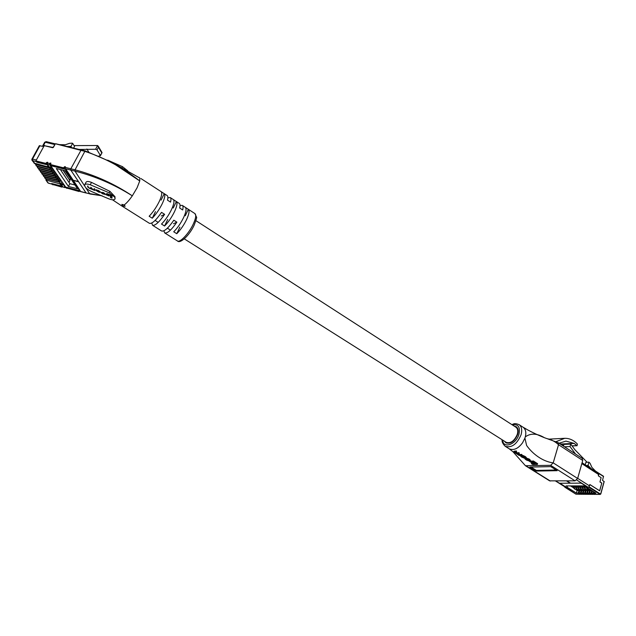 <?xml version="1.0" encoding="UTF-8"?>
<svg xmlns="http://www.w3.org/2000/svg" width="636" height="636" viewBox="0 0 636 636"><rect width="100%" height="100%" fill="white"/><g stroke="black" fill="none" stroke-linecap="round" stroke-linejoin="round"><path stroke-width="0.95" d="M195.912 220.66L515.915 427.225C517.76 428.6 518.213 430.985 517.275 434.388C514.341 440.987 510.668 443.642 506.248 442.354L184.289 238.866M180.028 205.531L182.262 205.364L194.902 213.569C196.389 214.857 195.872 218.307 193.344 223.92C189.075 233.309 179.924 243.024 177.428 240.933L164.676 232.911C167.355 233.595 171.418 230.001 176.88 222.147L173.827 220.207C168.365 228.078 164.311 231.679 161.647 231.011L152.513 225.263C155.112 225.891 159.151 222.242 164.629 214.332L161.536 212.36C156.059 220.287 152.028 223.952 149.452 223.339L121.428 205.722L125.149 206.239L124.211 204.919L121.834 204.387M122.764 205.722L121.818 204.418M86.067 192.899L70.779 170.074L70.835 168.771L81.185 149.937L85.391 150.963L111.69 162.236L139.793 178.016L139.745 180.95L137.106 187.755L132.304 195.832C129.275 200.165 126.58 203.194 124.211 204.919M139.046 177.42L139.793 178.016M114.719 197.16L109.185 192.795L90.256 184.79C87.18 183.78 85.311 183.82 84.636 184.917C84.636 187.366 87.323 189.743 92.721 192.04L107.301 198.201C111.427 200.046 114.019 200.284 115.076 198.925L114.719 197.16M84.707 184.79L86.027 182.254C86.671 181.204 88.499 181.252 91.504 182.397L109.925 191.349L114.965 196.667L115.076 198.925M127.78 170.869L122.517 166.68L107.675 160.145M164.676 232.911L163.881 230.812M152.513 225.263L151.789 223.013M186.587 219.571C183.844 225.176 180.56 229.882 176.76 233.706L173.731 231.79C177.531 227.958 180.807 223.236 183.566 217.631C186.07 212.162 186.666 208.743 185.354 207.376L188.336 209.316C189.655 210.683 189.075 214.109 186.587 219.571M174.455 211.772C171.664 217.393 168.373 222.139 164.581 226.011L161.52 224.071C165.304 220.183 168.596 215.429 171.394 209.8C173.938 204.315 174.59 200.912 173.342 199.577L176.355 201.54C177.619 202.876 176.983 206.287 174.455 211.772M162.164 203.87C159.326 209.506 156.027 214.292 152.258 218.212L149.15 216.248C152.918 212.313 156.218 207.519 159.064 201.874C161.655 196.373 162.363 192.978 161.17 191.682L164.223 193.67C165.432 194.974 164.74 198.368 162.164 203.87M121.428 205.722L112.516 199.791M65.349 166.998L64.371 167.96L64.347 166.815L65.325 166.648L65.158 167.371L75.048 169.82C95.321 175.234 114.408 183.899 132.304 195.832C114.218 184.432 95.114 176.204 74.984 171.132L75.048 169.82L84.834 151.344L55.912 143.903M78.411 181.729L72.83 180.322L80.152 191.38L89.74 193.837L85.733 187.668M84.66 186.014L74.984 171.132L70.779 170.074M85.836 192.939L102.086 195.777M182.262 205.364C183.128 205.969 183.271 207.503 182.683 209.967L179.662 208.012C180.258 205.547 180.123 204.021 179.265 203.417L170.217 197.55C171.044 198.13 171.156 199.648 170.535 202.113L167.475 200.125C168.103 197.669 167.999 196.15 167.181 195.578L140.93 178.541M167.872 197.836L170.217 197.55M111.698 162.244L139.753 180.95C122.716 167.602 104.415 157.736 84.834 151.344L85.391 150.963M89.93 193.98L102.126 195.793M188.336 209.316L185.283 215.747M179.861 227.171L176.76 233.706M176.355 201.54L173.246 207.996M167.737 219.452L164.581 226.011M164.223 193.67L161.067 200.149M155.462 211.637L152.258 218.212M176.88 222.147L173.477 223.753M164.629 214.332L161.282 215.994M101.514 192.295L104.574 193.686L104.574 194.131L103.581 193.996L101.076 192.636L102.563 193.781L105.131 194.417L103.708 192.692L101.514 192.295M94.208 190.244L94.732 190.466L94.629 188.9L94.064 188.669L94.12 189.735L93.102 189.592L90.765 187.278L90.821 188.351L89.708 188.169L88.213 187.191L87.625 185.958L87.704 186.976L89.151 188.145L94.208 190.244L94.669 189.496M98.437 192.04L100.234 192.342L100.234 191.849L98.342 190.442L95.742 189.798L95.742 190.299L98.524 191.873M109.034 195.411L105.942 194.115L105.966 194.696L109.058 195.999L109.034 195.411M112.008 198.162L111.928 195.673L106.8 193.519L106.824 194.131L110.37 195.618L110.441 197.502L112.008 198.162M110.775 195.188L110.831 196.731L111.984 197.216M110.831 196.731L110.441 197.502M110.624 195.125L110.37 195.618M107.079 193.638L106.824 194.131M106.204 194.226L105.966 194.696M99.979 191.372L99.685 191.937L98.524 190.728L96.298 190.084L97.443 191.42L99.685 191.937M94.581 189.282L94.184 190.053M91.369 188.065L91.059 188.661M88.102 186.157L87.704 186.976M90.837 188.208L91.115 187.66M104.59 194.012L104.884 193.447M47.811 182.739L48.829 183.295M32.293 159.898L31.8 159.612L32.516 159.072L32.468 160.606L31.903 159.747M50.586 164.613L50.705 165.686L65.707 187.119M44.655 145.755L52.51 147.361L53.472 146.924L55.189 144.046M61.795 183.709L63.195 184.027M61.716 181.856L60.245 184.615L60.929 184.79L61.485 183.844M62.439 186.205L60.929 184.79M61.851 186.133L52.16 183.661M51.651 183.534L52.446 184.289M49.028 166.608L48.336 167.093L47.517 166.068L48.225 166.242L46.881 163.174M36.578 161.512L36.149 160.94M44.091 145.954L44.401 145.374M68.41 186.451L56.31 168.532L65.627 170.861L77.513 188.765L68.41 186.451L69.865 183.701L60.388 169.55M65.214 186.992L80.231 190.816L66.152 169.55L50.705 165.686M60.245 184.615L59.768 182.341L60.682 180.338M46.468 141.892L45.243 142.218L42.962 146.375L39.321 145.716L31.935 159.135M48.225 166.242L48.463 165.797M75.008 185.004L69.865 183.701M59.768 182.341L46.468 178.962L46.412 180.441L48.328 183.168L52.057 184.114M70.731 178.549L69.769 180.362M62.996 170.209L69.92 180.584L68.974 182.365M36.316 161.568L32.468 160.606L35.059 163.643M71.717 147.639L70.962 146.439L66.875 146.463M83.427 150.486L82.767 149.42L79.071 149.436M60.245 181.443L59.045 181.141M46.563 178.78L45.959 179.32M70.962 146.439L72.639 143.307L72.011 143.156L69.586 143.315L65.301 144.777L59.402 144.642M73.601 148.101L74.547 146.344L72.639 143.307M74.086 145.612L97.562 145.517L98.429 147.266L97.046 149.913L95.599 149.253L97.562 145.517M82.767 149.42L95.599 149.253M88.778 152.084L86.894 149.007M98.93 156.051L100.361 155.478L97.046 149.913M98.167 146.034L102.038 152.576L100.361 155.478M51.222 167.491L49.839 169.319L50.133 167.212M53.027 169.096L51.285 171.426L51.15 170.13L52.2 167.88M54.458 171.195L52.724 173.525L52.589 172.229L53.639 169.995M55.881 173.286L54.147 175.608L54.02 174.32L55.062 172.086M57.312 175.393L55.571 177.683L55.443 176.395L56.477 174.169M58.695 177.42L56.986 179.734L56.858 178.462L57.892 176.236M60.094 179.471L58.385 181.785L58.258 180.513L59.291 178.295M50.506 168.691L51.755 169.001M51.953 170.798L53.193 171.108M53.392 172.889L54.624 173.199M54.815 174.972L56.04 175.282M56.238 177.039L57.455 177.349M57.645 179.09L58.854 179.4M36.196 164.048L36.141 164.613L49.703 168.007M37.635 166.258L37.627 166.727L51.15 170.13M39.106 168.365L39.106 168.834L52.589 172.229M40.577 170.464L40.569 170.925L54.02 174.32M42.032 172.547L42.032 173.008L55.443 176.395M43.479 174.622L43.479 175.075L56.858 178.462M44.918 176.681L44.925 177.126L58.258 180.513M79.428 190.728L78.745 191.023L66.557 187.914L66.311 187.381M62.304 186.284L61.581 186.642L52.605 184.353L52.367 183.828M50.848 163.38L50.284 163.834L49.854 163.198L49.64 164.788L47.39 164.231L49.298 167.006L51.532 167.57L49.64 164.788M47.636 162.585L45.951 163.873L36.419 161.147M64.371 167.96L63.64 168.294L50.793 164.732M47.39 164.231L47.613 162.228L45.593 163.341L36.332 161.027L36.101 160.463L43.979 146.089L44.703 145.763L52.653 147.711L53.376 147.377L55.157 144.11M64.021 167.427L63.29 167.761L50.721 164.629L50.824 163.031L49.854 163.198M65.898 187.278L65.341 187.7L62.98 187L65.158 187.556L63.576 184.583M62.726 186.626L61.923 187.135L52.669 184.448M79.882 190.967L79.071 191.516L66.613 187.994M50.554 164.788L50.284 163.834M65.158 167.371L65.103 168.659L72.695 180.115L78.276 181.522M80.152 191.38L80.557 191.484M63.226 184.074L61.589 183.653L61.191 184.392L62.98 187M61.191 184.392L63.377 184.949M68.998 179.193L63.25 170.273M65.818 171.156L65.23 171.084M66.621 173.183L66.859 172.73M64.975 170.702L69.523 177.547L69.761 177.094M69.523 179.678L70.389 178.04M585.708 486.27L585.096 485.88M570.476 485.912L573.728 487.955M572.964 486.286L572.36 485.904M573.092 485.904L575.62 487.494M575.071 486.286L574.459 485.904M575.198 485.904L577.727 487.502M577.178 486.278L576.566 485.896M577.313 485.896L579.849 487.502M579.293 486.278L578.688 485.896M579.428 485.888L581.98 487.51M581.423 486.278L580.811 485.888M581.558 485.888L584.126 487.51M583.562 486.27L582.95 485.88M583.697 485.88L586.273 487.518M581.232 494.228L582.202 494.236L580.382 493.091L581.129 490.435M579.714 490.602L579.014 493.083L580.835 494.228M564.744 486.771L576.017 494.196L580.096 494.22L578.275 493.075L579.022 490.435M580.096 494.22L580.628 494.093M583.339 494.244L584.317 494.244L582.497 493.099L583.244 490.435M581.821 490.602L581.121 493.091L582.942 494.236M582.202 494.236L582.735 494.108M585.462 494.252L586.448 494.259L584.619 493.107L585.366 490.435M583.323 490.483L580.644 488.79L583.912 490.587L583.244 493.099L585.064 494.252M584.317 494.244L584.85 494.116M587.592 494.267L588.578 494.275L586.758 493.123L587.497 490.435M586.058 490.618L585.366 493.115L587.187 494.267M586.448 494.259L586.98 494.132M596.194 494.323L600.042 494.347L588.801 487.192L589.811 484.553L599.668 490.849L601.807 483.05L599.979 481.865L601.131 477.66L598.397 475.879L599.017 473.605L598.261 473.287M594.255 492.105L593.968 493.154L595.797 494.323M594.032 494.307L595.042 494.315L593.213 493.154L593.611 491.692M595.042 494.315L595.574 494.18M592.418 490.936L591.806 493.146L593.634 494.307M591.878 494.299L592.879 494.299L591.051 493.146L591.774 490.523M592.879 494.299L593.412 494.172M590.343 490.626L589.652 493.138L591.472 494.291M589.731 494.283L590.725 494.291L588.896 493.131L589.644 490.435M590.725 494.291L591.257 494.156M588.197 490.626L587.505 493.123L589.326 494.275M588.578 494.275L589.119 494.14M566.024 485.92L567.423 485.92L567.058 487.208L576.391 493.067L577.098 490.531M593.968 493.154L595.924 493.17L586.527 487.192L586.662 486.691M593.213 493.154L591.806 493.146M591.051 493.146L589.652 493.138M588.896 493.131L587.505 493.123M586.758 493.123L585.366 493.115M584.619 493.107L583.244 493.099M582.497 493.099L581.121 493.091M580.382 493.091L579.014 493.083M578.275 493.075L576.391 493.067M564.879 487.208L567.058 487.208M586.527 487.192L588.801 487.192M587.1 462.229L574.801 449.612L570.723 444.087L570.015 446.559L575.516 454.009M582.139 462.563L582.775 463.223M585.231 464.813L585.947 462.261L588.952 462.181L588.038 465.457L591.194 468.692M570.723 444.087L563.981 444.397L563.48 446.138M599.017 473.399L603.5 476.269L602.53 480.395L604.073 481.579M585.382 485.88L567.423 485.92M598.889 473.287L595.511 471.085L591.893 467.38L590.105 463.366L588.952 462.181M570.015 446.559L564.482 446.798M588.038 465.457L586.273 465.496M566.517 480.903L570.142 483.193L559.863 483.249L566.207 487.224L555.737 480.991M576.733 480.021L588.014 487.208L581.081 483.137L570.564 483.193L566.946 480.903M599.605 490.809L601.783 483.137L599.955 481.961L601.131 477.66L598.397 475.879L598.444 473.407L582.083 462.77M577.679 478.336L589.477 485.864L589.85 484.529L599.684 490.809M590.335 490.602L587.06 488.798L585.891 486.198M586.591 488.225L587.243 488.225L586.869 487.407M591.623 490.428L590.391 490.507L587.06 488.798M587.243 488.225L587.704 488.798M580.644 488.79L579.269 486.214L579.913 486.19M580.175 488.225L580.819 488.225L579.905 486.214M585.295 490.388L583.959 490.483M580.819 488.225L581.28 488.79M588.181 490.595L584.913 488.798L583.53 486.206L584.182 486.182M584.444 488.225L585.088 488.225L584.174 486.206M589.58 490.396L588.236 490.499L584.913 488.798M585.088 488.225L585.549 488.798M581.789 490.579L578.522 488.79L577.146 486.214L577.79 486.198M578.06 488.225L578.696 488.225L577.782 486.214M583.164 490.388L581.837 490.483L578.522 488.79M578.696 488.225L579.158 488.79M586.042 490.595L582.775 488.79L581.391 486.206L582.043 486.19M582.306 488.225L582.95 488.225L582.035 486.206M587.433 490.396L586.09 490.491L582.775 488.79M582.95 488.225L583.411 488.79M577.575 490.571L574.308 488.79L572.941 486.222L573.577 486.206M573.847 488.225L574.475 488.225L573.569 486.222M578.927 490.38L577.615 490.467L574.308 488.79M574.475 488.225L574.936 488.79M579.674 490.579L576.415 488.79L575.039 486.222L575.675 486.198M575.946 488.225L576.582 488.225L575.667 486.222M581.042 490.38L579.722 490.475L576.415 488.79M576.582 488.225L577.043 488.79M524.915 438.125L525.288 436.892C526.417 432.504 525.702 429.292 523.126 427.257L519.071 424.633C521.711 426.605 522.363 430.023 521.027 434.881C516.83 444.341 511.567 448.149 505.23 446.313L509.317 448.881C513.872 450.598 518.284 448.571 522.553 442.791L524.915 438.125L526.6 445.446C532.412 453.77 542.651 461.585 553.201 462.865L558.527 444.731L553.209 462.873L577.639 478.463L575.063 480.84L549.655 480.856L525.471 465.743L550.625 465.313L553.209 462.873M504.531 441.265L505.938 442.863C510.644 444.23 514.564 441.4 517.688 434.364C518.69 430.739 518.205 428.187 516.241 426.724L514.206 426.12M533.938 462.96L531.617 462.984L531.418 463.66L534.956 463.588L532.022 461.76L533.183 461.672L537.412 464.352L532.714 464.471L531.418 463.66M537.412 464.352L537.619 463.676L533.389 460.997L532.229 461.084L532.022 461.76M532.109 461.474L530.265 460.671M526.115 458.19L524.938 458.413L521.568 457.006L520.653 456.203L521.798 456.044L524.549 456.91L526.115 458.19L526.322 457.515L525.431 456.648L522.864 455.416M516.615 451.958L516.353 450.972L513.991 451.25L513.785 451.926L516.138 451.655L516.615 451.958L514.437 452.196L514.977 452.665L517.1 453.516L518.833 453.357L519.31 453.651L517.124 453.881L517.696 454.366L522.077 455.392L519.191 455.487L513.785 451.934M519.31 453.651L519.048 452.665L517.307 452.832L515.399 452.117M522.077 455.392L521.806 454.406L519.97 454.549L518.078 453.794M530.249 460.726L529.883 459.446L526.576 458.095L526.37 458.771L530.249 460.726L529.017 460.941L526.465 460.074L525.002 458.953L525.431 458.834L526.926 460.122L529.565 460.512L526.37 458.771M525.877 459.105L525.932 458.341M528.977 459.971L526.274 458.914L526.067 459.59M525.471 465.743L512.99 451.775L509.182 448.793M558.543 444.699L558.09 442.616L582.234 458.389L582.727 460.464L558.535 444.723C555.212 441.583 551.332 439.54 546.888 438.594L544.448 437.711C537.03 433.283 530.647 433.013 525.288 436.892M558.09 442.616L547.787 438.92M563.695 445.383L559.084 443.205M559.036 443.236L565.961 441.114L574.101 443.403L577.059 445.709L577.377 444.039C573.704 440.168 569.506 438.26 564.776 438.307L555.737 441.758M582.727 460.464L577.639 478.463M557.192 470.68L550.776 466.617L529.812 467.094L536.164 471.069L557.192 470.68M531.028 467.062L536.363 470.402L556.158 470.028M536.363 470.402L536.164 471.069M533.183 461.672L533.389 460.997M533.159 462.921L532.054 462.952L529.486 461.362L533.27 462.539M529.486 461.362L529.621 460.925M530.591 461.331L530.798 460.655M521.814 456.934L521.274 456.457L522.243 456.346L525.479 457.968L522.768 457.53L521.814 456.934L521.989 456.354M522.164 456.346L524.915 457.435M516.138 451.655L516.353 450.972M518.833 453.357L519.048 452.665M521.6 455.09L521.806 454.406M525.431 458.834L525.567 458.389M523.372 427.392L526.012 428.879M109.185 192.795L109.925 191.349M121.993 167.713L122.517 166.68M90.256 184.79L91.504 182.397M96.068 189.655L95.742 190.299M94.533 188.876L94.128 189.647M64.57 167.586L65.031 167.705M36.753 162.196L47.247 164.819M44.719 142.631L45.243 142.218L54.768 144.539M59.704 183.82L45.895 180.02M39.917 145.628L32.516 159.072L36.339 160.026M33.97 163.07L48.098 166.91M101.736 152.847L98.429 147.266M36.141 164.613L36.284 165.917L49.839 169.319M36.029 164.342L35.584 164.406L36.284 165.917M37.627 166.727L37.77 168.031L51.285 171.426M37.524 166.465L37.071 166.521L37.77 168.031M39.106 168.834L39.249 170.13L52.724 173.525M38.995 168.572L38.55 168.627L39.249 170.13M40.569 170.925L40.712 172.213L54.147 175.608M40.465 170.663L40.02 170.718L40.712 172.213M42.032 173.008L42.167 174.288L55.571 177.683M41.928 172.746L41.475 172.801L42.167 174.288M43.479 175.075L43.614 176.347L56.986 179.742M43.375 174.813L42.93 174.868L43.614 176.347M44.925 177.126L45.053 178.398L58.385 181.785M44.814 176.864L44.369 176.919L45.053 178.398M47.446 162.951L49.688 163.508M36.705 161.56L36.332 161.027M45.951 163.873L45.593 163.341M46.682 163.539L46.317 163.007M46.651 162.403L47.008 162.927M51.079 165.153L50.721 164.629M63.64 168.294L63.29 167.761M64.347 166.815L64.697 167.347M65.103 168.659L70.771 170.074M52.955 184.845L52.605 184.353M61.923 187.135L61.581 186.642M62.622 186.817L62.288 186.324M66.891 188.407L66.557 187.914M79.071 191.516L78.745 191.023M79.77 191.19L79.476 190.736M600.734 493.83L600.042 494.347L600.734 493.83L604.113 481.428M603.572 476.571L599.017 473.605M589.167 486.85L600.408 494.013M575.858 494.093L576.415 494.196M581.837 463.612L598.746 474.599M589.747 490.499L590.391 490.507M587.592 490.499L588.236 490.499M581.201 490.483L581.837 490.483M585.454 490.491L586.09 490.491M576.979 490.467L577.615 490.467M579.086 490.475L579.722 490.475M502.663 440.088C503.084 449.111 516.098 444.636 518.952 434.285C520.415 426.939 518.221 423.815 512.346 424.92M561.183 444L574.101 443.403M572.026 445.852L576.868 445.637M561.23 444.031L574.141 443.427M575.063 480.84L550.625 465.313M526.107 465.902L550.299 481.031M525.217 457.332L525.431 456.648M524.549 456.91L524.756 456.227M521.798 456.044L521.997 455.4M521.162 456.068L521.345 455.471M522.768 457.53L522.975 456.855M524.501 458.119L524.7 457.443M525.074 458.103L525.217 457.634M514.174 451.838L514.389 451.155M514.977 452.665L515.144 452.132M515.319 452.88L515.526 452.196M517.1 453.516L517.307 452.832M517.696 454.366L517.863 453.802M518.165 454.661L518.38 453.977M519.763 455.233L519.97 454.549M528.619 459.462L528.826 458.787M529.685 460.13L529.883 459.446M526.926 460.122L527.133 459.446M528.572 460.655L528.77 459.979M529.176 460.639L529.311 460.194M170.44 230.113L167.395 228.181M158.189 222.369L155.105 220.414M177.428 240.933C180.06 244.16 189.552 235.304 194.211 225.065C196.286 219.587 197.049 216.932 196.5 217.115L194.902 213.569M85.407 150.971L111.69 162.236M99.669 192.056L100.011 191.396M91.218 187.58L90.821 188.351M94.518 188.964L94.12 189.735M104.924 193.447L104.574 194.131M45.879 179.034L45.959 180.139L47.875 182.866L52.263 184.281M31.927 159.143L32.007 160.304L34.749 163.683L48.336 167.093M65.436 187.159L79.786 190.816M51.874 183.701L62.074 186.3M55.332 143.871L46.126 141.629L44.655 142.281M44.647 142.305L42.477 146.256M102.03 152.68L100.401 155.796M35.823 163.953L35.584 164.406M81.106 149.929L55.698 143.736M36.467 161.401L36.101 160.876M50.483 164.462L50.84 164.994M85.781 192.907L80.327 191.523M52.724 184.694L52.383 184.202M66.327 187.755L66.661 188.248M589.524 494.339L590.923 494.347M591.671 494.355L593.078 494.363M593.833 494.371L595.24 494.379M595.996 494.387L600.241 494.411L600.813 493.933L604.2 481.532M587.394 494.331L588.777 494.339M585.263 494.315L586.646 494.323M583.14 494.299L584.516 494.307M581.034 494.283L582.401 494.291M564.784 487.184L575.93 494.164L580.294 494.283M603.5 476.269L598.945 473.311M555.53 480.991L565.309 487.12M590.144 490.626L590.796 490.626M583.721 490.61L584.365 490.61M587.998 490.618L588.642 490.626M581.606 490.602L582.234 490.61M585.859 490.618L586.495 490.618M577.385 490.595L578.013 490.595M579.491 490.602L580.119 490.602M519.071 424.633C513.697 422.63 513.928 424.188 511.821 424.578M523.023 427.193C528.77 430.723 535.774 434.181 544.042 437.56M548.455 439.158L564.458 438.323M572.082 445.931L577.059 445.709M502.13 439.754C501.732 441.646 502.766 443.833 505.23 446.313M520.852 455.519L520.645 456.203M525.169 458.405L525.002 458.953"/></g></svg>
